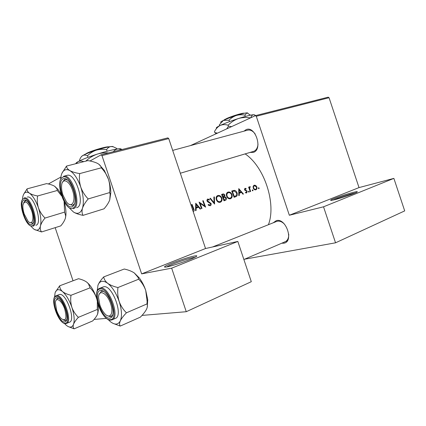 <?xml version="1.0" encoding="UTF-8"?>
<svg xmlns="http://www.w3.org/2000/svg" width="426" height="426" viewBox="0 0 426 426"><rect width="100%" height="100%" fill="white"/><g stroke="black" fill="none" stroke-linecap="round" stroke-linejoin="round"><path stroke-width="0.64" d="M193.947 256.095C196.588 255.557 197.398 255.675 196.391 256.452C193.958 258.502 173.792 265.675 166.992 266.889C164.969 267.272 164.175 267.219 164.601 266.729C165.831 264.993 186.37 257.57 193.947 256.095M195.055 257.235L193.431 257.506C187.025 258.742 170.118 264.7 166.704 266.942M352.691 192.531C356.285 191.609 357.787 191.423 357.206 191.956C356.099 193.037 342.195 197.834 334.948 199.634C331.891 200.401 330.454 200.603 330.64 200.247C330.938 199.389 344.932 194.496 352.691 192.531M355.172 192.983L352.403 193.622C346.572 195.103 336.412 198.495 333.1 200.076M273.204 222.803L276.33 220.625C286.064 217.606 294.153 241.819 283.87 243.198L281.783 243.214M284.222 242.053L285.09 241.792C287.603 240.61 288.817 238.049 288.732 234.114M284.589 224.289C282.145 221.765 279.706 220.748 277.262 221.238L276.538 221.477M244.029 131.149L245.956 129.738C255.126 124.994 263.231 149.244 253.513 152.343L249.977 152.46M253.598 151.379L180.336 173.238L253.885 151.278C256.282 150.213 257.655 147.838 258.012 144.148M255.201 134.025C252.879 130.926 250.371 129.637 247.682 130.164L247.511 130.212M245.131 153.903C264.36 166.694 276.522 203.756 268.407 224.715M193.329 211.658C194.261 211.083 194.416 210.156 193.803 208.884L192.078 204.443L191.588 204.613L193.287 208.985L192.978 211.008M196.072 210.513L196.162 208.101L198.628 207.249L200.167 209.086L200.694 208.905L195.726 203.207L195.534 210.7L196.072 210.513L195.534 210.678M210.183 205.79C211.051 205.396 211.349 204.629 211.083 203.5L207.43 200.726L207.877 199.65L209.241 200.119L209.512 199.581L207.654 198.974L206.961 200.918L207.648 201.796L210.604 203.655L209.954 205.119L208.415 204.432L208.085 204.922L210.183 205.79M209.874 198.41L214.592 204.07L214.379 196.881L213.873 197.052L214.086 202.707L210.38 198.239L209.874 198.41M226.659 196.322C227.553 198.298 228.831 199.096 230.493 198.724C232.053 197.968 232.532 196.551 231.941 194.474C231.004 192.499 229.673 191.711 227.947 192.099C226.44 192.84 226.009 194.251 226.659 196.322M231.717 191.002L234.092 197.291L235.631 196.753C237.229 196.173 237.708 194.858 237.069 192.808C236.542 191.402 235.653 190.582 234.396 190.353L231.717 191.002M245.435 192.738L246.659 193.01L247.24 191.333L244.998 189.607L245.222 188.84L246.015 189.107L246.159 188.617L245.003 188.287L244.572 189.778L246.814 191.503L246.446 192.456L245.578 192.217L245.435 192.738M248.438 191.806L249.018 192.19L249.242 191.53L248.662 191.146L248.438 191.806M248.592 187.152L250.248 191.668L250.68 191.519L249.657 188.42L250.28 186.663L249.844 186.636L249.285 187.664L249.024 187.009L248.592 187.152M258.364 188.361L258.928 188.739L259.146 188.09L258.577 187.712L258.364 188.361M253.252 188.106C253.864 189.495 254.732 190.065 255.856 189.81C256.905 189.304 257.229 188.329 256.825 186.876L255.749 185.448L254.152 185.166L253.124 186.354L253.252 188.106L253.678 187.962C253.353 186.854 253.582 186.109 254.365 185.715L256.404 187.025L256.825 186.876M252.245 190.486L252.815 190.864L253.039 190.209L252.464 189.831L252.245 190.486M239.274 195.486L239.321 193.207L241.542 192.44L242.964 194.203L243.438 194.038L238.762 188.617L238.794 195.651L239.274 195.486L238.794 195.651M243.438 194.038L242.964 194.203M221.595 194.437L223.996 200.8L225.375 200.321C226.334 199.954 226.664 199.16 226.371 197.941L224.79 196.652L224.853 195.103C224.278 194.043 223.522 193.708 222.596 194.096L221.595 194.437M216.392 199.847C217.303 201.849 218.607 202.654 220.311 202.265C221.909 201.493 222.409 200.055 221.808 197.957C220.86 195.955 219.502 195.156 217.734 195.561C216.19 196.317 215.742 197.749 216.392 199.847L216.855 199.688C216.349 197.973 216.738 196.812 218.032 196.2C219.459 195.869 220.561 196.508 221.344 198.111L221.808 197.957M199.064 202.073L201.525 208.618L202.004 208.447L200.119 203.303L205.651 207.18L203.202 200.673L202.723 200.832L204.688 205.95L199.064 202.073M202.004 208.447L201.525 208.618M89.945 161.001L101.138 154.814L167.871 137.875L168.733 138.594L205.54 248.518L141.645 273.875L171.667 268.167L186.258 311.71L141.996 315.416M168.733 138.594L101.974 155.618L141.645 273.875M94.039 319.425L106.505 318.382M171.667 268.167L237.83 241.435L251.297 281.692L186.258 311.71M55.178 227.66L73.032 280.782M48.335 183.989L60.854 177.072M237.83 241.435L205.54 248.518M101.974 155.618L101.138 154.814M190.465 145.591L255.398 115.648L328.18 97.171L329.053 97.719L359.017 187.594L393.874 178.387L404.7 210.891L335.544 242.809L244.556 259.21M329.053 97.719L256.276 116.271L289.339 215.252L359.017 187.594M393.874 178.387L323.531 206.807L335.544 242.809M323.531 206.807L289.339 215.252M256.276 116.271L255.398 115.648M258.358 188.34L259.146 188.09M255.025 185.683L255.749 185.448M253.209 186.087L254.365 185.715M256.404 187.025C256.713 188.127 256.468 188.867 255.664 189.25C254.812 189.448 254.146 189.016 253.678 187.962M254.45 189.639L255.664 189.25M252.24 190.459L253.039 190.209M248.848 187.807L249.285 187.664M249.498 186.913L250.28 186.663M249.316 187.429L249.982 187.211M249.151 188.58L249.657 188.42M250.243 191.657L250.68 191.519M248.433 191.78L249.242 191.53M245.493 188.835L246.159 188.617M244.455 189.091L245.222 188.84M244.561 189.746L244.998 189.607M244.758 190.14L245.275 189.975M246.116 190.912L246.824 190.683M246.798 191.471L247.24 191.333M245.467 192.76L246.446 192.456M239.364 192.472L239.785 192.999M238.837 193.313L241.542 192.44M238.837 193.361L239.321 193.207M239.29 189.804L241.073 191.881L239.321 192.483L239.29 189.804L238.81 189.964M238.842 192.637L239.321 192.483M231.733 191.045L234.396 190.353M232.378 191.008L233.166 191.247M233.863 196.626L234.316 196.482L232.431 191.487L234.38 191.024L236.627 192.957L237.069 192.808M234.864 196.29L234.044 197.158M231.978 191.636L232.431 191.487M236.627 192.957L236.254 195.63L234.316 196.482M227.095 192.632L227.835 192.861M226.664 193.244L228.24 192.733C229.635 192.414 230.716 193.042 231.488 194.629L231.941 194.474M229.571 198.287L229.204 198.804M231.488 194.629C231.968 196.327 231.558 197.478 230.258 198.074C228.906 198.399 227.857 197.76 227.111 196.168C226.605 194.474 226.978 193.329 228.24 192.733M228.608 198.591L230.258 198.074M226.653 196.311L227.111 196.168M221.68 194.634L222.234 194.943M224.395 195.252L224.853 195.103M222.75 197.302L224.79 196.652M222.771 197.36L223.4 197.589M223.682 197.499L224.667 197.243L225.913 198.095L226.371 197.941M224.172 199.996L223.9 200.508M223.985 200.752L225.375 200.321M222.324 194.927L222.947 194.714L224.401 195.273L223.133 196.95L222.324 194.927L221.866 195.076M221.861 195.065L222.947 194.714M222.67 197.1L223.133 196.95M225.913 198.095L224.885 199.751L224.23 199.98L223.378 197.6M223.767 200.124L224.23 199.98M216.893 196.077L217.691 196.311M219.443 201.807L219.033 202.361M216.419 196.727L218.032 196.2M221.344 198.111C221.829 199.837 221.403 201.003 220.072 201.61C218.682 201.94 217.611 201.301 216.855 199.688M218.378 202.137L220.072 201.61M213.57 202.867L214.086 202.707M208.719 205.508L209.954 205.119M208.793 199.81L209.512 199.581M206.834 199.986L207.877 199.65M206.951 200.88L207.43 200.726M207.467 201.647L208.106 201.439M208.218 202.11L209.065 201.839M210.604 203.655L211.083 203.5M204.086 206.136L204.688 205.95M199.629 203.458L200.119 203.303M196.556 207.201L197.014 207.755M200.151 209.07L200.694 208.905M195.63 208.218L198.628 207.249M195.625 208.266L196.162 208.101M196.205 204.491L198.127 206.663L196.178 207.329L196.205 204.491L195.672 204.661M195.646 207.499L196.178 207.329M72.542 190.353C69.342 180.251 61.994 177.397 61.594 185.736C61.397 188.574 61.85 191.684 62.957 195.06L66.275 201.626C71.664 209.331 76.435 201.306 72.542 190.353C69.342 180.251 61.994 177.397 61.594 185.736C61.397 188.574 61.85 191.684 62.957 195.06L66.275 201.626C71.664 209.331 76.435 201.306 72.542 190.353M62.553 182.2L64.986 179.426L67.43 179.9L64.986 179.426L64.385 179.655L62.553 182.2L64.986 179.426L67.43 179.9L64.986 179.426L64.385 179.655L62.553 182.2M74.545 203.676L72.617 205.385L69.177 204.288L72.617 205.385L74.545 203.676L72.617 205.385L69.177 204.288L72.617 205.385L74.545 203.676M61.19 175.448C61.866 172.85 62.973 171.098 64.502 170.198C66.051 169.335 67.841 169.473 69.864 170.618C67.691 169.25 66.578 167.743 66.52 166.081L61.967 173.217L66.52 166.081L87.852 160.613C91.755 161.225 94.966 162.146 97.49 163.382C99.748 164.665 101.026 166.14 101.319 167.812L79.689 173.6C75.604 172.924 72.329 171.928 69.864 170.618C74.209 173.377 77.846 178.893 80.786 187.163C79.406 182.621 79.044 178.105 79.689 173.6C75.604 172.924 72.329 171.928 69.864 170.618C67.691 169.25 66.578 167.743 66.52 166.081L87.852 160.613C91.755 161.225 94.966 162.146 97.49 163.382C99.748 164.665 101.026 166.14 101.319 167.812L102.714 169.431C105.259 172.408 107.182 175.714 108.476 179.351C109.812 183.744 110.196 188.154 109.626 192.579L88.193 198.937C84.896 195.539 82.426 191.615 80.786 187.163C83.443 195.566 84.013 202.579 82.484 208.202C83.491 205.273 85.397 202.185 88.193 198.937C84.896 195.539 82.426 191.615 80.786 187.163C79.406 182.621 79.044 178.105 79.689 173.6L101.319 167.812L102.714 169.431C105.259 172.408 107.182 175.714 108.476 179.351C110.025 184.048 110.797 188.564 110.797 192.887L109.743 199.906C108.635 202.781 106.729 205.747 104.029 208.809L83.065 215.354C81.92 213.463 81.728 211.083 82.484 208.202C80.674 213.304 77.665 214.571 73.469 212.015C75.849 213.469 79.05 214.582 83.065 215.354C81.92 213.463 81.728 211.083 82.484 208.202C83.491 205.273 85.397 202.185 88.193 198.937L109.626 192.579L110.158 194.245L109.743 199.906C108.635 202.781 106.729 205.747 104.029 208.809L83.065 215.354C79.05 214.582 75.849 213.469 73.469 212.015L69.156 207.766L73.469 212.015C77.665 214.571 80.674 213.304 82.484 208.202C84.013 202.579 83.443 195.566 80.786 187.163C77.846 178.893 74.209 173.377 69.864 170.618C67.841 169.473 66.051 169.335 64.502 170.198C62.973 171.098 61.866 172.85 61.19 175.448L60.604 179.255L61.19 175.448M63.016 178.861C65.04 177.924 67.324 179.176 69.869 182.626C73.41 188.111 75.152 194.043 75.088 200.412C74.864 203.772 73.948 205.843 72.34 206.621C65.263 210.407 55.763 182.12 63.016 178.861C65.04 177.924 67.324 179.176 69.869 182.626C73.41 188.111 75.152 194.043 75.088 200.412C74.864 203.772 73.948 205.843 72.34 206.621C65.263 210.407 55.763 182.12 63.016 178.861M76.627 207.702L77.047 207.553C85.615 204.959 75.604 172.344 67.127 175.347L67.127 175.347C75.604 172.344 85.615 204.959 77.047 207.553L76.627 207.702M99.024 164.361L104.306 170.411L108.476 179.351C109.812 183.744 110.196 188.154 109.626 192.579L110.158 194.245L109.743 199.906L110.797 192.887L110.158 194.245L110.797 192.887C110.797 188.564 110.025 184.048 108.476 179.351L104.306 170.411L102.714 169.431L104.306 170.411L99.024 164.361M31.561 210.481C27.717 201.636 24.857 199.757 22.983 204.847C22.663 207.446 23.084 210.524 24.239 214.076L27.919 221.003C32.078 226.089 34.628 219.161 31.561 210.481C27.717 201.636 24.857 199.757 22.983 204.847C22.663 207.446 23.084 210.524 24.239 214.076L27.919 221.003C32.078 226.089 34.628 219.161 31.561 210.481M23.739 202.638L25.39 200.694L26.769 200.864L25.006 200.843L23.739 202.638L25.39 200.694L26.769 200.864L25.006 200.843L23.739 202.638M33.436 222.404L32.296 223.304L29.905 222.542L32.296 223.304L33.436 222.404L32.296 223.304L29.905 222.542L32.296 223.304L33.436 222.404M46.556 183.622C49.895 184.202 52.584 185.081 54.619 186.253L56.919 188.745L57.334 190.47L37.6 195.971C34.128 195.332 31.396 194.394 29.415 193.154C27.695 191.865 26.918 190.433 27.088 188.856L23.643 194.272L27.088 188.856L46.556 183.622C49.895 184.202 52.584 185.081 54.619 186.253L56.919 188.745L57.334 190.47L61.498 195.811L57.334 190.47L37.6 195.971C34.128 195.332 31.396 194.394 29.415 193.154C32.882 195.742 35.891 200.641 38.436 207.851C37.238 203.894 36.961 199.932 37.6 195.971C36.961 199.932 37.238 203.894 38.436 207.851C39.868 211.722 42.067 215.125 45.023 218.053C42.067 215.125 39.868 211.722 38.436 207.851C40.774 215.157 41.439 221.195 40.443 225.966C39.906 228.096 39.027 229.422 37.797 229.944C36.556 230.429 35.14 230.072 33.547 228.879L30.763 226.02L33.547 228.879C35.14 230.072 36.556 230.429 37.797 229.944C39.027 229.422 39.906 228.096 40.443 225.966C41.146 223.485 42.675 220.844 45.023 218.053L64.603 212.121L65.7 215.934L65.37 218.256C64.576 220.7 63.043 223.245 60.758 225.897L41.572 231.952C40.348 230.391 39.969 228.4 40.443 225.966C41.146 223.485 42.675 220.844 45.023 218.053L64.603 212.121L65.7 215.934L65.37 218.256C64.576 220.7 63.043 223.245 60.758 225.897L41.572 231.952C40.348 230.391 39.969 228.4 40.443 225.966C41.439 221.195 40.774 215.157 38.436 207.851C35.891 200.641 32.882 195.742 29.415 193.154C27.695 191.865 26.918 190.433 27.088 188.856L46.556 183.622M31.929 224.433C26.54 227.399 18.196 202.59 23.771 200.167C24.969 199.576 26.401 200.236 28.063 202.142C32.11 207.824 34.011 214.054 33.766 220.833C33.505 222.782 32.893 223.98 31.929 224.433C26.54 227.399 18.196 202.59 23.771 200.167C24.969 199.576 26.401 200.236 28.063 202.142C32.11 207.824 34.011 214.054 33.766 220.833C33.505 222.782 32.893 223.98 31.929 224.433M36.194 225.178C42.829 223.261 33.803 194.618 27.323 197.084L27.323 197.084C33.803 194.618 42.829 223.261 36.194 225.178L35.922 225.274L36.194 225.178M34.426 229.465L41.572 231.952L34.426 229.465M64.086 201.711L64.603 212.121L64.086 201.711M54.789 186.364L57.963 189.389L60.923 193.958L57.963 189.389L54.789 186.364M64.134 201.796C65.657 206.945 66.232 211.541 65.86 215.583L65.37 218.256L65.86 215.583C66.232 211.541 65.657 206.945 64.134 201.796M22.78 196.849C23.824 192.328 26.034 191.098 29.415 193.154C26.034 191.098 23.824 192.328 22.78 196.849L22.647 197.605L22.78 196.849M22.477 199.267L22.647 197.605L22.477 199.267M56.605 310.33C57.851 313.903 59.411 316.667 61.28 318.616C65.876 321.651 67.047 318.552 64.795 309.319C61.983 300.516 55.625 296.267 55.38 302.769L56.605 310.33M66.802 319.532L65.742 320.544L63.341 319.995L65.284 320.645L66.802 319.532M55.987 300.479L57.483 298.381L58.836 298.418L57.483 298.381L55.987 300.479M59.677 285.803L78.506 278.721C81.909 279.488 84.694 280.654 86.856 282.22L88.459 283.833L90.046 287.854L70.982 295.293C67.441 294.451 64.614 293.205 62.489 291.549C60.625 289.829 59.688 287.912 59.677 285.803L55.305 292.236M97.32 301.991L97.309 309.468L97.953 310.879L97.591 314.164C96.665 316.22 95.035 318.472 92.692 320.932L74.14 328.829C73.096 327.807 72.878 326.295 73.501 324.308C72.841 326.06 71.829 326.992 70.46 327.093C69.081 327.163 67.537 326.422 65.828 324.873L64.422 323.435M64.715 321.939C58.681 322.972 50.348 298.205 56.573 297.721C57.611 297.566 58.815 298.189 60.188 299.584C64.539 304.92 66.813 311.028 67.026 317.913C66.845 320.432 66.078 321.774 64.715 321.939M66.573 323.409L69.459 322.205C76.147 320.533 66.051 292.476 59.496 294.488L59.049 294.622M97.309 309.468L78.389 317.338C75.498 314.59 73.336 311.289 71.909 307.434C70.711 303.472 70.402 299.425 70.982 295.293M54.539 297.199L55.076 292.896C56.376 289.147 58.847 288.695 62.489 291.549C66.216 294.909 69.358 300.202 71.909 307.434C74.231 314.697 74.758 320.32 73.501 324.308C74.342 322.242 75.977 319.915 78.389 317.338M68.474 326.689L74.14 328.829M90.046 287.854C92.852 290.591 94.95 293.839 96.329 297.593L96.75 298.988M86.856 282.22L88.757 283.988C91.846 287.401 94.37 291.932 96.329 297.593L96.723 298.818M98.076 304.702L98.411 309.627L97.772 313.68M99.876 304.979C101.058 308.403 102.618 311.225 104.556 313.445C109.935 319.873 114.099 313.547 110.59 303.653C107.07 292.529 98.209 288.61 98.587 297.944L99.876 304.979M112.858 314.606L111.117 316.534L107.645 315.81L110.409 316.699L111.117 316.534L112.858 314.606M99.226 294.302L101.372 291.267L103.784 291.464L101.372 291.267L99.226 294.302M97.08 291.544L98.017 285.095C98.848 282.96 100.121 281.719 101.835 281.362C103.566 281.048 105.52 281.708 107.709 283.333C105.35 281.405 104.024 279.259 103.731 276.9C100.994 279.845 99.093 282.576 98.017 285.095L97.895 285.425M100.499 290.468C102.251 290.239 104.221 291.384 106.409 293.908C110.371 299.02 112.602 304.803 113.108 311.257C113.162 315.538 112.059 317.844 109.807 318.179C101.889 319.431 92.405 291.198 100.499 290.468M112.187 319.777L115.286 318.43C123.886 316.049 112.187 284.302 103.662 286.805L102.964 287.012M134.238 272.917L139.174 277.805L137.965 277.219L134.238 272.917C131.549 271.17 128.21 269.876 124.238 269.024L103.731 276.9M117.938 287.534C113.769 286.586 110.355 285.186 107.709 283.333C112.389 287.108 116.202 293.141 119.152 301.443C117.773 296.895 117.368 292.263 117.938 287.534L138.69 279.2C141.799 282.353 144.142 286.07 145.713 290.362L147.13 301.411L146.981 303.924L126.426 312.817C123.205 309.659 120.782 305.868 119.152 301.443C121.788 309.782 122.171 316.252 120.308 320.853C121.495 318.467 123.535 315.788 126.426 312.817M137.965 277.219L138.69 279.2M146.981 303.924C147.71 305.266 147.54 307.082 146.469 309.377C145.191 311.741 143.163 314.324 140.378 317.136L120.244 326.076C119.333 324.889 119.355 323.148 120.308 320.853C118.14 324.889 114.796 325.134 110.27 321.593L107.948 319.34M112.821 323.291L120.244 326.076M139.174 277.805C141.895 281.373 144.073 285.558 145.713 290.362L147.731 299.686L147.258 307.284M226.02 119.243L226.222 118.721C231.27 116.335 242.234 112.927 243.965 113.199L244.263 113.273M220.647 122.384C220.407 122.086 221.328 121.431 223.41 120.414L219.326 124.834L219.624 125.734M229.023 120.212C231.052 118.071 233.459 116.5 236.249 115.505C231.014 117.209 226.733 118.843 223.41 120.414L229.023 120.212L229.497 121.623M244.886 115.111L246.958 112.853C244.982 112.986 241.414 113.87 236.249 115.505C239.061 114.695 241.941 114.562 244.886 115.111L245.339 116.452M247.772 112.996L246.958 112.853L250.493 115.18M216.36 128.13C215.993 127.752 217.271 126.857 220.194 125.457C224.891 123.268 230.977 120.957 238.443 118.524C245.807 116.186 250.85 114.919 253.576 114.711L254.668 114.892M231.691 126.581L228.469 126.213L228.144 125.239C225.301 124.355 222.649 124.429 220.194 125.457C217.83 126.73 215.923 128.79 214.464 131.634L214.779 132.577L216.27 133.695M228.469 126.213L226.738 128.865M217.462 133.141L214.779 132.577M228.144 125.239C231.041 122.187 234.47 119.946 238.443 118.524C242.314 117.4 246.276 117.187 250.328 117.89M250.807 117.768C251.388 115.904 252.309 114.882 253.576 114.711L255.904 115.521M226.126 118.976L225.232 119.2L225.056 119.658M223.543 120.35L225.232 119.2M86.068 153.908L86.26 153.514C90.887 150.926 105.834 146.464 108.694 146.805L109.003 146.842M81.142 156.981L82.617 155.586C81.254 156.507 80.216 158.094 79.513 160.336L79.678 160.815M87.495 155.772C89.955 153.243 92.863 151.379 96.223 150.192C89.966 152.215 85.434 154.015 82.617 155.586C84.06 154.867 85.685 154.931 87.495 155.772L88.012 157.322M106.606 149.664C107.709 147.897 109.147 146.858 110.92 146.549C107.4 147.002 102.501 148.216 96.223 150.192C99.609 149.217 103.071 149.041 106.606 149.664L107.128 151.219M113.476 146.848L112.576 146.459L110.92 146.549L113.151 146.752L116.761 148.418L116.969 149.025M75.924 163.595C75.753 163.222 76.43 162.594 77.947 161.726C81.904 159.553 88.347 157.018 97.288 154.116C106.26 151.289 113.199 149.542 118.103 148.866L120.366 148.722L121.564 149.238M75.86 163.69L77.947 161.726C79.657 160.847 81.59 160.826 83.741 161.667M85.855 161.124C89.125 157.971 92.932 155.634 97.288 154.116C100.919 153.014 104.647 152.625 108.481 152.95M113.311 151.725C114.621 150.117 116.218 149.164 118.103 148.866L122.23 149.462M86.111 153.823L85.322 154.233M84.843 154.457L85.44 153.988M249.716 190.129L250.153 189.991M245.142 190.529L245.956 190.268M234.076 197.238L235.631 196.753M231.978 191.631L232.782 191.37M193.303 209.038L193.803 208.884M73.655 208.575L73.235 208.724L73.655 208.575C82.17 206.003 72.116 173.27 63.698 176.257C72.116 173.27 82.17 206.003 73.655 208.575M62.516 177.365C54.507 181.018 65.002 212.255 72.841 208.117C81.457 205.353 70.285 172.088 62.516 177.365C54.507 181.018 65.002 212.255 72.841 208.117C81.457 205.353 70.285 172.088 62.516 177.365M63.57 176.289L67.127 175.347L63.57 176.289M24.122 197.973L24.202 197.952C30.629 195.497 39.687 224.225 33.106 226.131L32.839 226.222L33.106 226.131C39.687 224.225 30.629 195.497 24.202 197.952L24.122 197.973M32.371 225.737C38.968 223.714 29.234 194.751 23.334 198.862C17.178 201.578 26.396 228.986 32.371 225.737C38.968 223.714 29.234 194.751 23.334 198.862C17.178 201.578 26.396 228.986 32.371 225.737M59.155 294.579L56.482 295.649C62.989 293.658 73.112 321.8 66.467 323.451L65.78 323.611M65.157 323.243C72.489 323.425 62.771 294.515 56.136 296.416C49.262 296.991 58.463 324.351 65.157 323.243M110.824 320.102C101.564 321.082 90.988 290.82 99.838 288.248L100.366 288.104C108.838 285.622 120.574 317.492 112.022 319.846L110.994 320.091M99.998 288.977C91.057 289.829 101.532 321.007 110.307 319.67C119.882 319.793 108.731 286.591 99.998 288.977M330.986 200.422L330.64 200.247M165.394 267.129L164.601 266.729M247.682 130.164L172.684 150.389L247.682 130.164M56.141 295.74C49.171 297.678 58.394 324.335 65.62 323.622M98.411 309.627L97.953 310.879M88.757 283.988L88.459 283.833M243.874 259.503L287.31 240.839M101.761 291.112L102.57 290.788L101.761 291.112M212.505 246.989L276.703 221.413M99.838 288.248L103.129 286.948M147.731 299.686L147.13 301.411M120.366 148.722L121.16 149.121M112.576 146.459L113.151 146.752"/></g></svg>
